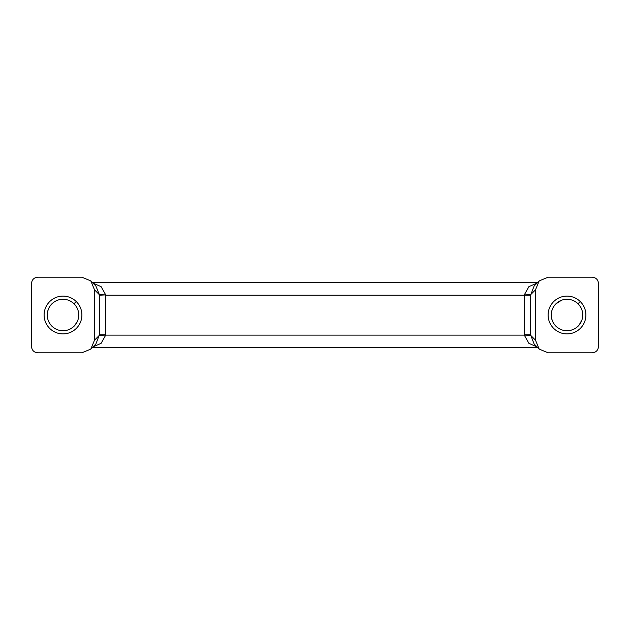 <?xml version="1.0" encoding="UTF-8"?>
<svg xmlns="http://www.w3.org/2000/svg" width="630" height="630" viewBox="0 0 630 630"><rect width="100%" height="100%" fill="white"/><g stroke="black" fill="none" stroke-linecap="round" stroke-linejoin="round"><path stroke-width="0.94" d="M72.387 302.353L69.709 300.746M65.701 299.486L63 299.25C58.834 299.305 55.22 300.746 52.156 303.573L50.809 305.03M61.008 299.376L58.779 299.825M54.298 301.872L51.77 303.959C48.817 307.046 47.313 310.732 47.25 315C47.305 319.166 48.746 322.78 51.573 325.844L51.959 326.238C55.046 329.183 58.732 330.687 63 330.75C67.174 330.695 70.796 329.246 73.86 326.411L74.238 326.041C77.183 322.954 78.687 319.268 78.75 315C78.695 310.834 77.254 307.219 74.427 304.156L74.056 303.786C70.969 300.825 67.284 299.313 63 299.25M48.723 308.353L47.707 311.244M47.36 313.165L47.25 315M65.244 330.592L67.591 330.065M71.442 328.301L73.883 326.387M74.521 325.734L77.435 321.308M78.419 318.205L78.734 315.724M582.561 317.441L582.459 311.968M580.222 306.432L578.064 303.786C574.97 300.825 571.284 299.313 567 299.25L563.905 299.557M576.686 302.573L574.552 301.179M573.513 300.66L572.583 300.274M569.843 299.51L567 299.25C562.834 299.305 559.22 300.746 556.164 303.573L554.975 304.833M561.503 300.242L555.77 303.959C552.817 307.046 551.313 310.732 551.25 315C551.305 319.166 552.746 322.78 555.581 325.844L555.959 326.238C559.054 329.183 562.732 330.687 567 330.75L568.772 330.648M552.754 308.291L551.841 310.732M551.408 312.771L551.25 315M551.502 317.796L552.297 320.639M553.211 322.607L554.156 324.111M570.394 330.38L572.851 329.624M575.946 327.962L577.907 326.364M579.112 325.064L582.025 319.733M536.933 346.846L528.893 343.366L524.294 335.113L530.594 335.278L535.5 340.184L535.5 289.816L530.594 294.722L524.294 294.887L528.893 286.634L536.933 283.154M535.5 340.184L539.193 349.107L548.116 352.8L592.2 352.8C596.027 352.43 598.13 350.327 598.5 346.5L598.5 283.5C598.13 279.673 596.027 277.57 592.2 277.2L548.116 277.2L539.193 280.893L535.5 289.816M580.482 328.246C576.749 331.939 572.253 333.821 567 333.9C561.881 333.829 557.463 332.018 553.754 328.482C550.069 324.741 548.179 320.253 548.1 315C548.179 309.873 549.982 305.455 553.518 301.754C557.259 298.061 561.755 296.179 567 296.1C572.119 296.171 576.521 297.974 580.222 301.494C583.931 305.243 585.821 309.739 585.9 315C585.829 320.127 584.026 324.544 580.482 328.246M94.5 340.184L90.807 349.107L81.884 352.8L37.8 352.8C33.973 352.43 31.87 350.327 31.5 346.5L31.5 283.5C31.87 279.673 33.973 277.57 37.8 277.2L81.884 277.2L90.807 280.893L94.5 289.816L94.5 340.184L99.406 335.278L105.706 335.113L101.107 343.366L93.067 346.846M539.193 280.893L534.13 285.957L530.594 295.226L105.706 295.226L105.706 334.774L99.406 334.774L99.406 294.722L95.87 285.957L90.807 280.893M93.067 283.154L101.107 286.634L105.706 294.887L99.406 295.226M90.807 349.107L95.87 344.043L99.406 334.774M105.706 294.887L99.406 294.722L94.5 289.816M530.594 295.226L530.594 334.774L524.294 334.774L524.294 294.887M530.594 334.774L534.13 344.043L539.193 349.107M76.482 328.246C72.741 331.939 68.253 333.821 63 333.9C57.873 333.829 53.463 332.018 49.754 328.482C46.061 324.741 44.179 320.253 44.1 315C44.171 309.873 45.982 305.455 49.518 301.754C53.259 298.061 57.747 296.179 63 296.1C68.111 296.171 72.521 297.974 76.222 301.494C79.931 305.243 81.821 309.739 81.9 315C81.829 320.127 80.018 324.544 76.482 328.246M567 330.75C571.182 330.695 574.796 329.246 577.86 326.411L578.238 326.041C581.183 322.954 582.695 319.268 582.75 315C582.695 310.834 581.254 307.219 578.427 304.156M105.706 335.113L524.294 335.113M578.041 303.762L580.246 301.518M74.041 303.762L76.246 301.518M537.461 282.626L92.539 282.626M92.539 347.374L537.461 347.374"/></g></svg>
